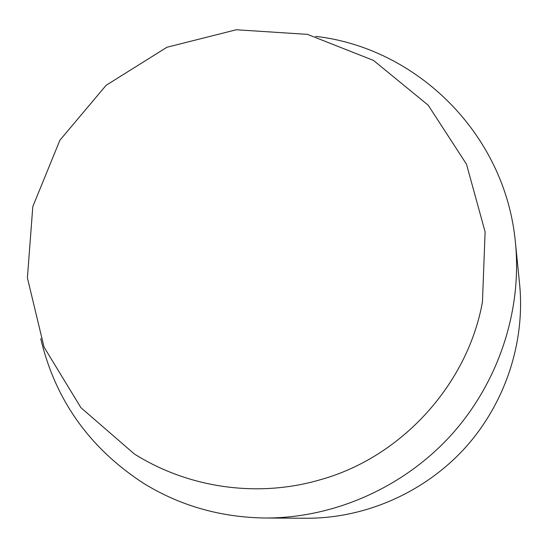 <?xml version="1.0" encoding="UTF-8"?>
<svg xmlns="http://www.w3.org/2000/svg" width="548" height="548" viewBox="0 0 548 548"><rect width="100%" height="100%" fill="white"/><g stroke="black" fill="none" stroke-linecap="round" stroke-linejoin="round"><path stroke-width="0.82" d="M40.744 338.65C55.3 400.054 89.694 448.346 143.905 483.528C180.361 505.879 220.803 517.374 265.232 518.018L306.702 518.237C365.105 518.435 424.193 492.638 464.827 448.189C505.235 403.534 525.327 342.274 519.607 284.152L515.463 242.88C505.496 133.589 416.411 47.827 315.675 36.367M320.82 479.582C401.533 457.121 467.732 384.34 482.459 301.859L485.11 231.893L466.506 164.222L428.166 105.168L373.469 60.403L307.428 34.36L236.284 29.763L166.914 47.265L106.12 85.303L59.91 140.206L32.812 206.562L27.4 277.85L44.039 347.096L80.905 407.678L134.267 453.922C189.368 488.611 258.903 497.927 320.82 479.582M265.232 518.018C333.417 518.264 402.944 487.864 450.833 435.461C498.468 382.833 522.162 310.743 515.463 242.88"/></g></svg>
